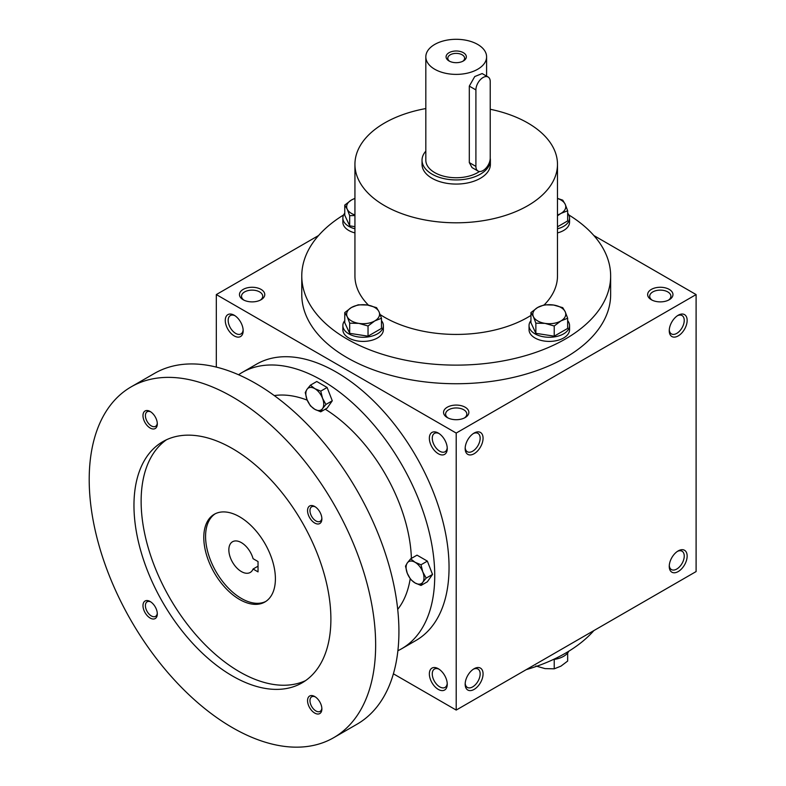 <?xml version="1.0" encoding="UTF-8"?>
<svg xmlns="http://www.w3.org/2000/svg" width="786" height="786" viewBox="0 0 786 786"><rect width="100%" height="100%" fill="white"/><g stroke="black" fill="none" stroke-linecap="round" stroke-linejoin="round"><path stroke-width="1.18" d="M243.139 329.845A10.601 6.121 60 0 1 240.978 333.922A10.601 6.121 60 0 1 230.367 327.801A10.601 6.121 60 0 1 230.367 315.559A10.601 6.121 60 0 1 234.975 315.717M447.254 417.562A12.655 7.31 0 0 0 465.165 417.562A12.655 7.31 0 0 0 465.165 407.227A12.655 7.31 0 0 0 447.254 407.227A12.655 7.31 0 0 0 447.254 417.562L447.254 417.562M464.369 417.985A10.601 6.121 0 0 0 466.815 414.075A10.601 6.121 0 0 0 456.204 407.954A10.601 6.121 0 0 0 445.603 414.075A10.601 6.121 0 0 0 448.049 417.985M651.348 299.741A12.655 7.31 0 0 0 669.25 299.741A12.655 7.31 0 0 0 669.25 289.405A12.655 7.31 0 0 0 651.348 289.405A12.655 7.31 0 0 0 651.348 299.741L651.348 299.741M668.454 300.154A10.601 6.121 0 0 0 670.9 296.243A10.601 6.121 0 0 0 660.299 290.122A10.601 6.121 0 0 0 649.698 296.243A10.601 6.121 0 0 0 652.134 300.154M393.403 673.808L456.204 710.072L696.101 571.569L696.101 294.573L593.872 235.545M456.204 710.072L456.204 433.066L216.317 294.573L216.317 367.091M216.317 294.573L318.546 235.545M243.169 299.741A12.655 7.31 0 0 0 261.07 299.741A12.655 7.31 0 0 0 261.07 289.405A12.655 7.31 0 0 0 243.169 289.405A12.655 7.31 0 0 0 243.169 299.741L243.169 299.741M568.809 214.942A154.439 89.162 180 0 1 610.643 275.965L610.643 294.573A154.439 89.162 180 0 1 456.204 383.735A154.439 89.162 180 0 1 301.775 294.573L301.775 275.965A154.439 89.162 180 0 1 343.61 214.942M456.204 433.066L696.101 294.573M669.25 330.749A12.655 7.31 120 0 0 678.2 335.917A12.655 7.31 120 0 0 687.151 320.413A12.655 7.31 120 0 0 678.2 315.245A12.655 7.31 120 0 0 669.25 330.749M687.151 556.066A12.655 7.31 -60 0 1 678.2 571.569A12.655 7.31 -60 0 1 669.25 566.401A12.655 7.31 -60 0 1 678.2 550.898A12.655 7.31 -60 0 1 687.151 556.066M465.165 448.57A12.655 7.31 120 0 0 474.115 453.738A12.655 7.31 120 0 0 483.066 438.234A12.655 7.31 120 0 0 474.115 433.066A12.655 7.31 120 0 0 465.165 448.57M483.066 673.897A12.655 7.31 -60 0 1 474.115 689.401A12.655 7.31 -60 0 1 465.165 684.233A12.655 7.31 -60 0 1 474.115 668.729A12.655 7.31 -60 0 1 483.066 673.897M234.218 315.245L234.218 315.245A12.655 7.31 60 0 1 243.169 330.749A12.655 7.31 60 0 1 234.218 335.917A12.655 7.31 60 0 1 225.268 320.413A12.655 7.31 60 0 1 234.218 315.245M438.303 433.066L438.303 433.066A12.655 7.31 60 0 1 447.254 448.57A12.655 7.31 60 0 1 438.303 453.738A12.655 7.31 60 0 1 429.353 438.234A12.655 7.31 60 0 1 438.303 433.066M438.303 689.401A12.655 7.31 -120 0 0 447.254 684.233A12.655 7.31 -120 0 0 438.303 668.729A12.655 7.31 -120 0 0 429.353 673.897A12.655 7.31 -120 0 0 438.303 689.401M593.872 630.598A154.439 89.162 180 0 1 526.217 669.652M490.228 109.264A101.276 58.469 180 0 1 527.819 122.989A101.276 58.469 180 0 1 557.48 164.333A101.276 58.469 180 0 1 456.204 222.802A101.276 58.469 180 0 1 354.938 164.333A101.276 58.469 180 0 1 425.825 108.556M557.48 164.333L557.48 275.965A101.276 58.469 180 0 1 544.266 304.84M530.943 315.422A101.276 58.469 180 0 1 380.198 314.596M368.536 305.233A101.276 58.469 180 0 1 354.938 275.965L354.938 164.333M490.385 160.197L490.385 164.333A34.181 19.729 180 0 1 456.204 184.071A34.181 19.729 180 0 1 422.033 164.333L422.033 160.197A34.181 19.729 0 0 0 432.045 174.158A34.181 19.729 0 0 0 469.291 178.432A34.181 19.729 0 0 0 490.385 160.197A34.181 19.729 0 0 0 490.218 158.261M610.643 275.965A154.439 89.162 180 0 1 456.204 365.126A154.439 89.162 180 0 1 301.775 275.965M473.349 669.21A10.601 6.121 -60 0 1 477.957 669.043A10.601 6.121 -60 0 1 480.158 673.897A10.601 6.121 -60 0 1 475.53 684.567A10.601 6.121 -60 0 1 467.356 687.406A10.601 6.121 -60 0 1 465.194 683.339M465.194 447.676A10.601 6.121 120 0 0 467.356 451.754A10.601 6.121 120 0 0 477.957 445.623A10.601 6.121 120 0 0 477.957 433.381A10.601 6.121 120 0 0 473.349 433.548M677.444 551.379A10.601 6.121 -60 0 1 682.042 551.212A10.601 6.121 -60 0 1 684.242 556.066A10.601 6.121 -60 0 1 679.615 566.735A10.601 6.121 -60 0 1 671.441 569.585A10.601 6.121 -60 0 1 669.279 565.507M669.279 329.845A10.601 6.121 120 0 0 671.441 333.922A10.601 6.121 120 0 0 682.042 327.801A10.601 6.121 120 0 0 682.042 315.559A10.601 6.121 120 0 0 677.444 315.717M439.069 669.21A10.601 6.121 -120 0 0 434.462 669.043A10.601 6.121 -120 0 0 432.831 677.542A10.601 6.121 -120 0 0 439.757 686.885A10.601 6.121 -120 0 0 445.063 687.406A10.601 6.121 -120 0 0 447.224 683.339M447.224 447.676A10.601 6.121 60 0 1 445.063 451.754A10.601 6.121 60 0 1 434.462 445.623A10.601 6.121 60 0 1 434.462 433.381A10.601 6.121 60 0 1 439.069 433.548M260.284 300.154A10.601 6.121 0 0 0 262.721 296.243A10.601 6.121 0 0 0 252.119 290.122A10.601 6.121 0 0 0 241.518 296.243A10.601 6.121 0 0 0 243.965 300.154M258.034 561.548L258.034 571.884L253.082 569.025A17.724 10.228 60 0 1 250.243 572.454A17.724 10.228 60 0 1 232.518 562.216A17.724 10.228 60 0 1 232.518 541.75A17.724 10.228 60 0 1 253.082 558.689L258.034 561.548M258.034 566.175L253.082 569.025M397.893 650.72A159.499 92.09 -120 0 0 401.695 648.725L416.01 640.452A159.499 92.09 -120 0 0 416.01 456.273A159.499 92.09 -120 0 0 256.511 364.183L242.186 372.456A159.499 92.09 -120 0 0 238.561 374.755M401.695 648.725A159.499 92.09 -120 0 0 401.695 464.546A159.499 92.09 -120 0 0 242.186 372.456M397.706 609.366A126.585 73.088 -120 0 0 410.194 578.81M411.392 558.404A126.585 73.088 -120 0 0 325.257 409.211M307.218 400.143A126.585 73.088 -120 0 0 274.285 395.584M333.696 737.681L356.972 724.24A202.542 116.937 -120 0 0 356.972 490.366A202.542 116.937 -120 0 0 154.429 373.429L131.154 386.859A202.542 116.937 -120 0 0 100.107 549.159A202.542 116.937 -120 0 0 232.43 727.649A202.542 116.937 -120 0 0 333.696 737.681A202.542 116.937 -120 0 0 333.696 503.797A202.542 116.937 -120 0 0 131.154 386.859M232.43 675.97A139.25 80.398 -120 0 0 302.05 682.867A139.25 80.398 -120 0 0 302.05 522.071A139.25 80.398 -120 0 0 162.8 441.673A139.25 80.398 -120 0 0 141.46 553.256A139.25 80.398 -120 0 0 232.43 675.97M150.146 428.016A10.13 5.846 -120 0 0 157.308 423.89A10.13 5.846 -120 0 0 150.146 411.481A10.13 5.846 -120 0 0 142.983 415.617A10.13 5.846 -120 0 0 150.146 428.016M314.714 713.059A10.13 5.846 -120 0 0 321.877 708.923A10.13 5.846 -120 0 0 314.714 696.524A10.13 5.846 -120 0 0 307.552 700.65A10.13 5.846 -120 0 0 314.714 713.059M150.146 618.042A10.13 5.846 -120 0 0 157.308 613.915A10.13 5.846 -120 0 0 150.146 601.506A10.13 5.846 -120 0 0 142.983 605.642A10.13 5.846 -120 0 0 150.146 618.042M314.714 523.034A10.13 5.846 -120 0 0 321.877 518.898A10.13 5.846 -120 0 0 314.714 506.498A10.13 5.846 -120 0 0 307.552 510.625A10.13 5.846 -120 0 0 314.714 523.034M166.475 439.767A139.25 80.398 -120 0 0 149.625 552.391A139.25 80.398 -120 0 0 239.592 671.833A139.25 80.398 -120 0 0 305.538 680.637M239.592 599.482A50.638 29.239 -120 0 0 264.911 601.988A50.638 29.239 -120 0 0 264.911 543.519A50.638 29.239 -120 0 0 214.273 514.28A50.638 29.239 -120 0 0 206.512 554.857A50.638 29.239 -120 0 0 239.592 599.482M215.187 513.798A50.638 29.239 -120 0 0 208.545 554.641A50.638 29.239 -120 0 0 241.381 598.441A50.638 29.239 -120 0 0 265.786 601.447M315.343 506.891A8.41 4.854 -120 0 0 311.718 506.773A8.41 4.854 -120 0 0 310.421 513.523A8.41 4.854 -120 0 0 315.923 520.931A8.41 4.854 -120 0 0 320.128 521.354A8.41 4.854 -120 0 0 321.847 518.151M150.784 601.909A8.41 4.854 -120 0 0 147.149 601.791A8.41 4.854 -120 0 0 145.862 608.531A8.41 4.854 -120 0 0 151.354 615.949A8.41 4.854 -120 0 0 155.559 616.362A8.41 4.854 -120 0 0 157.279 613.159M315.343 696.917A8.41 4.854 -120 0 0 311.718 696.799A8.41 4.854 -120 0 0 310.421 703.549A8.41 4.854 -120 0 0 315.923 710.957A8.41 4.854 -120 0 0 320.128 711.379A8.41 4.854 -120 0 0 321.847 708.176M150.784 411.884A8.41 4.854 -120 0 0 147.149 411.766A8.41 4.854 -120 0 0 145.862 418.506A8.41 4.854 -120 0 0 151.354 425.924A8.41 4.854 -120 0 0 155.559 426.336A8.41 4.854 -120 0 0 157.279 423.133M421.001 585.462L415.037 582.937L410.665 579.498L407.286 573.299A12.655 7.31 -120 0 1 407.286 562.963L410.665 558.826L417.022 555.152L427.358 561.116L432.526 574.438L427.358 581.787L421.001 585.462L422.789 582.249A12.655 7.31 -120 0 0 422.789 571.913A12.655 7.31 -120 0 0 415.037 562.265A12.655 7.31 -120 0 0 407.286 562.963L405.497 566.175L407.286 573.299A12.655 7.31 -120 0 0 415.037 582.937A12.655 7.31 -120 0 0 422.789 582.249L426.169 578.113L422.789 571.913L421.001 564.79L427.358 561.116M426.169 578.113L432.526 574.438M410.665 558.826L415.037 562.265L421.001 564.79M320.747 411.815L314.783 409.3L310.411 405.851L307.031 399.652A12.655 7.31 -120 0 1 307.031 389.316L310.411 385.179L316.768 381.505L327.114 387.478L332.281 400.791L327.114 408.15L320.747 411.815L322.535 408.602A12.655 7.31 -120 0 0 322.535 398.266A12.655 7.31 -120 0 0 314.783 388.628A12.655 7.31 -120 0 0 307.031 389.316L305.243 392.528L307.031 399.652A12.655 7.31 -120 0 0 314.783 409.3A12.655 7.31 -120 0 0 322.535 408.602L325.915 404.466L322.535 398.266L320.747 391.143L327.114 387.478M325.915 404.466L332.281 400.791M310.411 385.179L314.783 388.628L320.747 391.143M535.865 665.988L545.042 668.611L554.218 668.827L560.939 666.145L567.659 661.065L567.659 652.999M568.809 651.201A20.259 11.692 180 0 1 553.285 659.523M554.218 659.405L554.218 668.827M554.218 326.003L545.042 323.38L535.865 323.164L533.409 316.67A16.457 9.501 0 0 0 545.042 323.38A16.457 9.501 0 0 0 560.939 320.924A16.457 9.501 0 0 0 565.193 311.747A16.457 9.501 0 0 0 553.56 305.027A16.457 9.501 0 0 0 537.663 307.483A16.457 9.501 0 0 0 533.409 316.67L530.943 312.563L537.663 307.483L544.384 304.811L553.56 305.027L562.737 307.65L565.193 311.747L567.659 318.242L560.939 320.924L554.218 326.003L554.218 336.172L567.659 328.42L567.659 318.242M530.943 312.563L530.943 322.732L535.865 333.333L535.865 323.164M535.865 333.333L554.218 336.172M530.943 320.629A20.259 11.692 0 0 0 529.047 325.581L529.047 329.707A20.259 11.692 0 0 0 549.306 341.409A20.259 11.692 0 0 0 569.555 329.707L569.555 325.581A20.259 11.692 0 0 0 567.659 320.629M529.047 325.581A20.259 11.692 0 0 0 549.306 337.273A20.259 11.692 0 0 0 569.555 325.581M368.035 326.003L358.858 323.38L349.682 323.164L347.216 316.67A16.457 9.501 0 0 0 358.858 323.38A16.457 9.501 0 0 0 374.755 320.924A16.457 9.501 0 0 0 379.009 311.747A16.457 9.501 0 0 0 367.376 305.027A16.457 9.501 0 0 0 351.48 307.483A16.457 9.501 0 0 0 347.216 316.67L344.759 312.563L351.48 307.483L358.2 304.811L367.376 305.027L376.553 307.65L379.009 311.747L381.475 318.242L374.755 320.924L368.035 326.003L368.035 336.172L381.475 328.42L381.475 318.242M344.759 312.563L344.759 322.732L349.682 333.333L349.682 323.164M349.682 333.333L368.035 336.172M344.759 320.629A20.259 11.692 0 0 0 342.863 325.581L342.863 329.707A20.259 11.692 0 0 0 363.112 341.409A20.259 11.692 0 0 0 383.372 329.707L383.372 325.581A20.259 11.692 0 0 0 381.475 320.629M342.863 325.581A20.259 11.692 0 0 0 363.112 337.273A20.259 11.692 0 0 0 383.372 325.581M354.938 215.521L349.682 215.669L347.216 209.174A16.457 9.501 0 0 0 354.938 214.961M354.938 198.465A16.457 9.501 0 0 0 351.48 199.998A16.457 9.501 0 0 0 347.216 209.174L344.759 205.077L344.759 215.246L349.682 225.837L349.682 215.669M349.682 225.837L354.938 226.653M354.938 198.337L351.48 199.998L344.759 205.077M344.759 213.144A20.259 11.692 0 0 0 342.863 218.086L342.863 222.222A20.259 11.692 0 0 0 354.938 232.911M342.863 218.086A20.259 11.692 0 0 0 354.938 228.785M557.48 214.961A16.457 9.501 0 0 0 560.939 213.428A16.457 9.501 0 0 0 565.193 204.252A16.457 9.501 0 0 0 557.48 198.465M557.48 232.911A20.259 11.692 0 0 0 569.555 222.222L569.555 218.086A20.259 11.692 0 0 0 567.659 213.144M557.48 228.785A20.259 11.692 0 0 0 569.555 218.086M557.48 226.8L567.659 220.925L567.659 210.756L560.939 213.428L557.48 215.767M557.48 198.377L562.737 200.155L565.193 204.252L567.659 210.756M462.708 61.328A8.41 4.854 0 0 0 464.624 58.243A8.41 4.854 0 0 0 456.204 53.379A8.41 4.854 0 0 0 447.794 58.243A8.41 4.854 0 0 0 449.71 61.328M475.903 89.918L475.903 166.406A10.13 5.846 120 0 0 477.996 171.034A10.13 5.846 120 0 0 485.807 168.322A10.13 5.846 120 0 0 490.228 158.133L490.228 81.646A10.13 5.846 120 0 0 488.126 77.008A10.13 5.846 120 0 0 480.325 79.72A10.13 5.846 120 0 0 475.903 89.918L469.301 86.106L474.764 76.537L482.152 73.56L488.126 77.008M425.825 151.158A34.181 19.729 0 0 0 422.033 160.197M477.996 171.034L472.022 167.585L469.301 162.594L469.301 86.106M425.825 56.838A30.379 17.538 0 0 0 434.727 69.247A30.379 17.538 0 0 0 467.837 73.049A30.379 17.538 0 0 0 486.593 56.838A30.379 17.538 0 0 0 456.204 39.3A30.379 17.538 0 0 0 425.825 56.838L425.825 160.197A30.379 17.538 0 0 0 434.727 172.606A30.379 17.538 0 0 0 479.46 171.495M449.052 60.974A10.13 5.846 0 0 0 463.367 60.974A10.13 5.846 0 0 0 463.367 52.701A10.13 5.846 0 0 0 449.052 52.701A10.13 5.846 0 0 0 449.052 60.974L449.052 60.974M469.301 162.594L475.903 166.406M486.593 56.838L486.593 76.124"/></g></svg>
